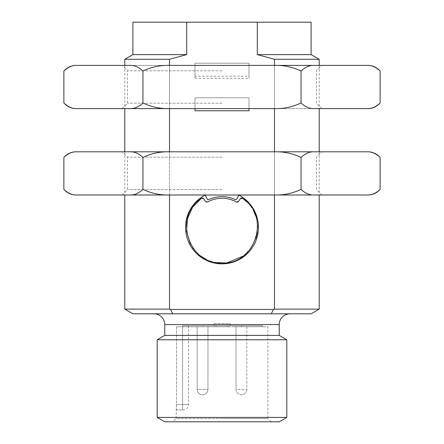 <?xml version="1.0" encoding="UTF-8"?>
<svg xmlns="http://www.w3.org/2000/svg" width="444" height="444" viewBox="0 0 444 444"><rect width="100%" height="100%" fill="white"/><g stroke="black" fill="none" stroke-linecap="round" stroke-linejoin="round"><path stroke-width="0.33" stroke-dasharray="2.22 1.67" d="M319.203 309.124L274.486 309.124L274.486 59.274L257.298 54.601L311.1 54.601M274.486 59.274L319.203 59.274M290.037 313.803L153.963 313.803L290.037 313.803M274.486 65.401L274.486 108.602M274.486 151.798L274.486 194.999M257.298 54.601L257.298 22.2L186.702 22.2L186.702 54.601L169.514 59.274L169.514 309.124L170.518 309.435L273.482 309.435L274.486 309.124M311.1 313.803L172.749 313.803L170.518 309.435M169.514 194.999L169.514 151.798M169.514 108.602L169.514 65.401M249.001 108.602L249.001 97.802L194.999 97.802L194.999 108.602M194.999 97.802L249.001 97.802L249.001 110.761L194.999 110.761L194.999 97.802L194.999 110.761L249.001 110.761L249.001 97.802L194.999 97.802L194.999 110.761L249.001 110.761L249.001 97.802L194.999 97.802M194.999 78.36L194.999 63.242L249.001 63.242L249.001 78.36L194.999 78.36L194.999 76.202L249.001 76.202L249.001 78.36M132.9 313.803L172.749 313.803M257.298 22.2L311.1 22.2M132.9 22.2L186.702 22.2M186.702 54.601L132.9 54.601M169.514 309.124L124.797 309.124M124.797 59.274L169.514 59.274M239.81 195.599A1.082 1.082 0 0 0 238.323 196.043L236.702 199.156A1.082 1.082 0 0 1 235.281 199.633A30.78 30.78 0 0 0 208.719 199.633A1.082 1.082 0 0 1 207.298 199.156L205.677 196.043A1.082 1.082 0 0 0 204.19 195.599A36.452 36.452 0 0 0 222 263.853A36.452 36.452 0 0 0 239.81 195.599M249.001 76.202L249.001 63.242L194.999 63.242L194.999 76.202M203.741 198.74L205.483 201.476A1.621 1.621 0 0 0 207.648 202.014A29.16 29.16 0 0 1 236.352 202.014A1.621 1.621 0 0 0 237.568 202.17M238.167 201.865A1.621 1.621 0 0 0 238.517 201.476L240.26 198.74M246.892 201.887L250.549 206.066M250.688 206.249L253.596 210.9M255.8 216.095L257.154 221.523M257.637 227.1L257.22 232.823M255.972 238.178L250.943 248.202M250.927 248.218L243.057 256.155M227.705 262.582L224.831 262.931M216.361 262.598L210.928 261.277M210.85 261.25L205.755 259.124M200.916 256.133L196.703 252.508M193.04 248.168L190.154 243.39M279.243 335.398L164.757 335.398M286.802 339.765L157.198 339.765M286.802 417.438L157.198 417.438M279.243 421.8L164.757 421.8M166.922 421.8L277.078 421.8L166.922 421.8M222 421.8L271.14 421.8L222 421.8M271.14 421.8L267.899 418.559L176.102 418.559L172.86 421.8M222 418.559L267.899 418.559L267.899 326.762L176.484 326.762L176.484 404.517L176.102 418.559L222 418.559M176.102 409.917L182.578 409.917L176.102 409.917L176.484 404.517L176.484 326.762L267.899 326.762M182.578 409.917L182.578 404.517L176.484 404.517L182.578 404.517L182.578 326.762L176.484 326.762L202.558 326.762L182.578 326.762L182.578 325.68L188.522 325.68L182.578 325.68L182.578 409.917M216.062 326.762L202.558 326.762L227.939 326.762L216.062 326.762L216.062 325.68L216.062 326.762L216.062 325.68L227.939 325.68L182.578 325.68L216.062 325.68L216.062 326.762M241.442 326.762L262.498 326.762L236.042 326.762L241.442 326.762L236.042 326.762L241.442 326.762L241.442 325.68L262.498 325.68L227.939 325.68L241.442 325.68L241.442 326.762L246.842 326.762L241.442 326.762M209.579 326.762L195.538 326.762L209.579 326.762M234.421 326.762L248.462 326.762L234.421 326.762M227.939 326.762L227.939 325.68L227.939 326.762M262.498 326.762L262.498 325.68L262.498 326.762M202.558 326.762L197.158 326.762L207.959 326.762L197.158 326.762L197.158 389.399L197.158 326.762L202.558 326.762L202.558 325.68L202.558 326.762M222 325.68L213.903 325.68L222 325.68M246.842 326.762L246.842 389.399A5.4 5.4 180 0 1 241.442 394.799A5.4 5.4 -0 0 1 236.042 389.399L246.842 389.399L236.042 389.399A5.4 5.4 0 0 0 241.442 394.799L241.442 394.799A5.4 5.4 0 0 0 246.842 389.399L246.842 326.762M230.097 325.68L230.097 323.521L213.903 323.521L213.903 325.68M213.903 323.521L230.097 323.521M236.042 389.399L236.042 326.762L236.042 389.399A5.4 5.4 0 0 0 241.442 394.799A5.4 5.4 0 0 0 246.842 389.399M207.959 389.399L207.959 326.762L207.959 389.399A5.4 5.4 180 0 1 202.558 394.799A5.4 5.4 180 0 1 197.158 389.399L207.959 389.399L197.158 389.399A5.4 5.4 0 0 0 202.558 394.799L202.558 394.799A5.4 5.4 0 0 0 207.959 389.399A5.4 5.4 0 0 1 202.558 394.799A5.4 5.4 0 0 1 197.158 389.399M142.935 71.051C138.805 67.077 134.427 65.19 129.792 65.401L169.22 65.401C159.973 65.19 151.215 67.072 142.935 71.051L142.935 102.947C138.805 106.926 134.427 108.808 129.792 108.602L75.236 108.602M222 70.801L127.5 70.801L222 70.801M368.764 108.602L129.792 108.602M222 103.202L127.5 103.202L222 103.202M301.065 102.947C305.211 106.932 309.59 108.813 314.208 108.602L274.781 108.602C284.021 108.813 292.779 106.926 301.065 102.947L301.065 71.051C292.779 67.072 284.021 65.185 274.781 65.401L77.012 65.401C72.394 65.185 68.015 67.072 63.869 71.051M77.012 108.602C72.394 108.813 68.015 106.932 63.869 102.947M169.22 108.602C159.973 108.813 151.215 106.926 142.935 102.947M380.131 102.947C375.996 106.926 371.617 108.808 366.988 108.602M380.131 71.051C375.996 67.077 371.617 65.19 366.988 65.401L314.208 65.401C309.59 65.185 305.211 67.072 301.065 71.051M222 65.401L321.9 65.401L222 65.401M380.131 157.454C375.996 153.474 371.617 151.593 366.988 151.798L314.208 151.798C309.59 151.587 305.211 153.469 301.065 157.454C292.779 153.469 284.021 151.587 274.781 151.798L169.22 151.798C159.973 151.587 151.215 153.474 142.935 157.454L142.935 189.349C138.805 193.323 134.427 195.21 129.792 194.999L75.236 194.999M222 157.198L127.5 157.198L222 157.198M222 194.999L122.1 194.999L222 194.999M222 189.599L127.5 189.599L222 189.599M368.764 194.999L129.792 194.999M77.012 194.999C72.394 195.216 68.015 193.329 63.869 189.349M142.935 157.454C138.805 153.474 134.427 151.593 129.792 151.798L77.012 151.798C72.394 151.587 68.015 153.469 63.869 157.454M169.22 194.999C159.973 195.21 151.215 193.329 142.935 189.349M301.065 157.454L301.065 189.349C292.779 193.329 284.021 195.21 274.781 194.999M380.131 189.349C375.996 193.323 371.617 195.21 366.988 194.999M314.208 194.999C309.59 195.216 305.211 193.329 301.065 189.349M368.764 151.798L366.988 151.798M169.22 151.798L129.792 151.798M77.012 151.798L75.236 151.798M164.757 324.597L279.243 324.597M182.578 404.517L188.522 404.517L182.578 404.517M319.203 65.401L319.203 108.602M319.203 151.798L319.203 194.999M124.797 65.401L124.797 108.602M124.797 151.798L124.797 194.999M188.522 325.68L188.522 404.517C188.234 406.227 188.517 408.857 183.122 409.917M122.1 108.602L127.5 103.202L127.5 70.801L122.1 65.401M321.9 108.602L316.5 103.202L316.5 70.801L321.9 65.401M122.1 194.999L127.5 189.599L127.5 157.198L122.1 151.798M321.9 194.999L316.5 189.599L316.5 157.198L321.9 151.798"/><path stroke-width="0.67" d="M169.514 65.401L169.514 59.274L186.702 54.601L186.702 22.2L311.1 22.2L311.1 54.601L319.203 59.274L274.486 59.274L274.486 65.401M279.243 335.398L286.802 339.765L286.802 417.438L279.243 421.8L164.757 421.8L157.198 417.438L157.198 339.765L164.757 335.398L279.243 335.398L279.243 324.597A10.8 10.8 0 0 1 290.037 313.803M274.486 108.602L274.486 151.798M274.486 194.999L274.486 309.124L319.203 309.124L319.203 194.999M274.486 309.124L273.482 309.435L271.251 313.803L273.482 309.435L170.518 309.435L169.514 309.124L169.514 194.999M170.518 309.435L172.749 313.803L311.1 313.803L319.203 309.124M257.298 22.2L257.298 54.601L274.486 59.274M169.514 151.798L169.514 108.602M194.999 108.602L194.999 110.761L249.001 110.761L249.001 108.602M258.452 227.4A36.452 36.452 0 0 0 239.81 195.599A1.082 1.082 0 0 0 238.323 196.043L236.702 199.156A1.082 1.082 0 0 1 235.281 199.633A30.78 30.78 0 0 0 208.719 199.633A1.082 1.082 0 0 1 207.298 199.156L205.677 196.043A1.082 1.082 0 0 0 204.19 195.599A36.452 36.452 0 0 0 222 263.853A36.452 36.452 0 0 0 258.452 227.4M311.1 54.601L257.298 54.601M172.749 313.803L132.9 313.803L124.797 309.124L169.514 309.124M186.702 22.2L132.9 22.2L132.9 54.601L186.702 54.601M169.514 59.274L124.797 59.274L124.797 65.401M153.963 313.803A10.8 10.8 0 0 1 164.757 324.597L164.757 335.398M237.568 202.17A1.621 1.621 0 0 0 238.167 201.865M190.154 243.39L186.574 231.28L187.435 218.714L192.607 207.243L201.443 198.285A1.621 1.621 0 0 1 203.741 198.74L205.483 201.476L207.648 202.014A29.16 29.16 0 0 1 236.352 202.014L238.517 201.476L240.26 198.74A1.621 1.621 0 0 1 241.159 198.057M241.275 198.03A1.621 1.621 0 0 1 242.557 198.285L246.892 201.887M253.596 210.9L255.8 216.095M257.154 221.523L257.637 227.1M257.22 232.823L255.972 238.178M243.057 256.155L227.705 262.582M224.831 262.931L216.361 262.598M205.755 259.124L200.916 256.133M196.703 252.508L193.04 248.168M240.26 198.74L242.557 198.285C271.001 216.084 255.467 264.924 222 263.042C188.506 264.913 173.016 216.056 201.443 198.285L203.741 198.74M157.198 339.765L286.802 339.765M157.198 417.438L286.802 417.438M63.869 102.947C66.894 106.366 70.685 108.253 75.236 108.602L77.012 108.602C72.383 108.808 68.004 106.926 63.869 102.947L63.869 71.051C68.004 67.077 72.383 65.19 77.012 65.401L129.792 65.401C134.41 65.185 138.789 67.072 142.935 71.051C151.221 67.072 159.979 65.185 169.22 65.401L274.781 65.401C284.027 65.19 292.785 67.072 301.065 71.051L301.065 102.947C305.195 106.926 309.573 108.808 314.208 108.602L368.764 108.602C373.315 108.253 377.106 106.366 380.131 102.947L380.131 71.051C377.106 67.632 373.315 65.751 368.764 65.401L366.988 65.401C371.606 65.185 375.985 67.072 380.131 71.051M77.012 108.602L274.781 108.602C284.027 108.813 292.785 106.926 301.065 102.947M142.935 71.051L142.935 102.947C151.221 106.926 159.979 108.813 169.22 108.602M129.792 108.602C134.41 108.813 138.789 106.932 142.935 102.947M366.988 108.602C371.606 108.813 375.985 106.932 380.131 102.947M301.065 71.051C305.195 67.077 309.573 65.19 314.208 65.401L368.764 65.401M314.208 65.401L274.781 65.401L314.208 65.401M77.012 65.401L75.236 65.401L77.012 65.401M63.869 157.454C66.894 154.035 70.685 152.148 75.236 151.798L77.012 151.798C72.383 151.593 68.004 153.474 63.869 157.454L63.869 189.349C66.894 192.768 70.685 194.65 75.236 194.999L368.764 194.999C373.315 194.65 377.106 192.768 380.131 189.349L380.131 157.454C377.106 154.035 373.315 152.148 368.764 151.798L366.988 151.798C371.606 151.587 375.985 153.469 380.131 157.454M274.781 194.999C284.027 195.21 292.785 193.329 301.065 189.349C305.195 193.323 309.573 195.21 314.208 194.999M77.012 151.798L129.792 151.798C134.41 151.587 138.789 153.469 142.935 157.454C151.221 153.469 159.979 151.587 169.22 151.798L274.781 151.798C284.027 151.587 292.785 153.474 301.065 157.454L301.065 189.349M142.935 157.454L142.935 189.349C151.221 193.329 159.979 195.21 169.22 194.999M63.869 189.349C68.004 193.323 72.383 195.21 77.012 194.999M129.792 194.999C134.41 195.216 138.789 193.329 142.935 189.349M366.988 194.999C371.606 195.216 375.985 193.329 380.131 189.349M301.065 157.454C305.195 153.474 309.573 151.593 314.208 151.798L366.988 151.798M314.208 151.798L274.781 151.798L314.208 151.798M129.792 151.798L169.22 151.798M279.243 324.597L164.757 324.597M319.203 59.274L319.203 65.401M319.203 108.602L319.203 151.798M124.797 108.602L124.797 151.798M124.797 194.999L124.797 309.124M132.9 54.601L124.797 59.274M63.869 71.051C66.894 67.632 70.685 65.751 75.236 65.401"/></g></svg>
